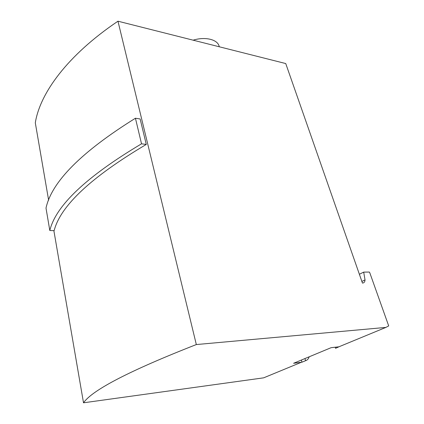 <?xml version="1.0" encoding="UTF-8"?>
<svg xmlns="http://www.w3.org/2000/svg" width="424" height="424" viewBox="0 0 424 424"><rect width="100%" height="100%" fill="white"/><g stroke="black" fill="none" stroke-linecap="round" stroke-linejoin="round"><path stroke-width="0.64" d="M309.181 356.801C308.524 358.863 307.331 360.156 305.598 360.686L301.978 362.176L293.588 363.283L331.123 347.675L338.84 346.821L385.888 327.413L196.328 344.558L117.967 21.2C67.05 55.56 39.983 93.423 35.303 122.822L48.628 200.202M361.884 281.441L365.027 279.909L363.691 272.118L369.352 272.054L369.792 272.786L388.697 325.908L385.888 327.413M359.377 274.264L363.691 272.118M365.027 279.909C364.926 281.806 364.163 282.856 362.737 283.057L362.451 283.068L285.744 63.558L117.967 21.2M196.328 344.558C130.094 370.496 92.49 389.91 83.512 402.8L263.654 377.837L301.273 362.319M83.512 402.8L53.869 230.651M146.28 144.425L140.137 118.964L135.431 118.238C81.493 151.84 51.686 181.785 46.004 208.083L49.809 230.513L54.14 230.656C60.478 205.841 91.192 177.1 146.28 144.425L141.526 143.816L135.431 118.238M141.526 143.816C86.406 176.681 55.836 205.582 49.809 230.513M335.214 347.224L335.57 348.327L339.502 346.546M301.347 360.056L301.978 362.176M304.957 358.556L305.598 360.686M193.121 40.174C205.19 36.459 217.374 39.416 219.081 46.062L219.303 46.783"/></g></svg>
